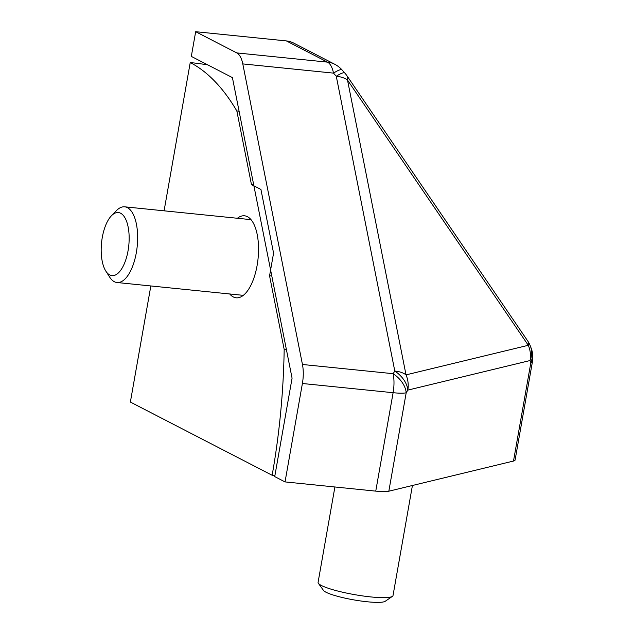 <?xml version="1.0" encoding="UTF-8"?>
<svg xmlns="http://www.w3.org/2000/svg" width="634" height="634" viewBox="0 0 634 634"><rect width="100%" height="100%" fill="white"/><g stroke="black" fill="none" stroke-linecap="round" stroke-linejoin="round"><path stroke-width="0.95" d="M286.394 40.917A25.368 22.555 -62.7 0 1 293.669 43.064L334.776 64.28A25.368 22.555 117.3 0 0 327.493 62.132A25.368 10.952 95.8 0 1 333.508 73.124L242.79 63.907A25.368 10.952 -84.2 0 0 236.775 52.915L195.668 31.7L286.394 40.917L327.493 62.132L236.775 52.915M195.668 31.7L191.317 56.394L232.416 77.61L292.076 378.173L274.728 476.586L285.038 481.911L375.756 491.128A25.368 3.836 -170 0 0 388.832 491.199L513.5 461.045A25.368 3.836 -170 0 0 515.093 460.054L532.449 361.642A25.368 25.368 0 0 0 531.229 348.359A25.368 21.556 -20.5 0 1 530.856 362.632L513.5 461.045M285.038 481.911L302.394 383.499A25.368 10.952 -84.2 0 0 302.45 364.479L242.79 63.907M302.394 383.499L393.112 392.708A25.368 3.836 10 0 0 406.188 392.787L407.805 390.116L530.079 360.54A25.368 23.696 -103.6 0 0 528.296 345.3L406.029 374.868A25.368 13.235 168.8 0 0 394.792 371.025L393.167 373.695L302.45 364.479M532.449 361.642A25.368 3.836 10 0 1 530.856 362.632L530.079 360.54A25.368 21.556 159.5 0 0 530.452 346.275A25.368 25.368 0 0 0 527.646 340.862A25.368 10.453 145.7 0 1 528.296 345.3L347.511 80.09A25.368 13.235 168.8 0 0 336.274 76.239L394.792 371.025A25.368 17.126 -148.8 0 1 407.805 390.116A25.368 23.696 -103.6 0 0 406.029 374.868L347.511 80.09A25.368 10.453 -34.3 0 0 346.861 75.652A25.368 25.368 0 0 0 344.864 73.092L342.098 69.978A25.368 4.486 138.4 0 0 333.508 73.124L336.274 76.239A25.368 4.486 -41.6 0 1 344.864 73.092M105.838 271.122L109.658 277.106A38.048 16.429 -84.2 0 0 114.326 281.71A38.048 16.429 -84.2 0 0 117.013 282.518A38.048 16.429 -84.2 0 0 137.206 246.333A38.048 16.429 -84.2 0 0 124.708 206.819A38.048 16.429 -84.2 0 0 116.41 210.639L111.465 215.734A31.708 13.686 -84.2 0 0 101.551 242.711A31.708 13.686 -84.2 0 0 105.838 271.122A31.708 13.686 -84.2 0 0 109.73 274.958A31.708 13.686 -84.2 0 0 129.13 240.262A31.708 13.686 -84.2 0 0 111.465 215.734M412.425 485.493L393.017 595.564A38.048 5.754 -170 0 1 392.422 596.356A38.048 5.754 -170 0 1 354.549 594.629A38.048 5.754 -170 0 1 318.371 583.296A38.048 5.754 -170 0 1 318.086 582.353L334.903 486.975M392.422 596.356L385.195 601.294A31.708 4.795 -170 0 1 353.629 599.851A31.708 4.795 -170 0 1 323.483 590.413L318.371 583.296M286.409 349.627A142.492 104.832 -142.9 0 1 284.175 349.421A348.755 150.583 95.8 0 1 272.152 475.254A348.755 52.757 -170 0 0 274.91 475.54M272.152 475.254L130.366 402.067L150.837 285.958M164.087 210.821L190.232 62.568A348.755 310.121 -62.7 0 1 207.801 64.898M190.232 62.568A348.755 150.583 95.8 0 1 236.839 110.958A142.492 104.832 -142.9 0 1 239.089 111.204M236.839 110.958L251.452 184.557L260.931 189.455L273.571 253.124L269.569 275.822L284.175 349.421M229.698 293.962A41.218 17.8 -84.2 0 0 233.28 296.926A41.218 17.8 -84.2 0 0 236.189 297.814A41.218 17.8 -84.2 0 0 258.062 258.601A41.218 17.8 -84.2 0 0 244.518 215.798A41.218 17.8 -84.2 0 0 237.393 218.262M251.452 184.557L253.695 184.787M269.569 275.822L271.804 276.044M388.832 491.199L406.188 392.787A25.368 17.126 31.2 0 0 393.167 373.695A25.368 10.952 95.8 0 1 393.112 392.708L375.756 491.128M530.452 346.275L531.229 348.359M346.861 75.652L527.646 340.862M342.098 69.978A25.368 25.368 0 0 0 334.776 64.28M251.009 219.649L124.708 206.819M243.321 295.349L117.013 282.518"/></g></svg>
